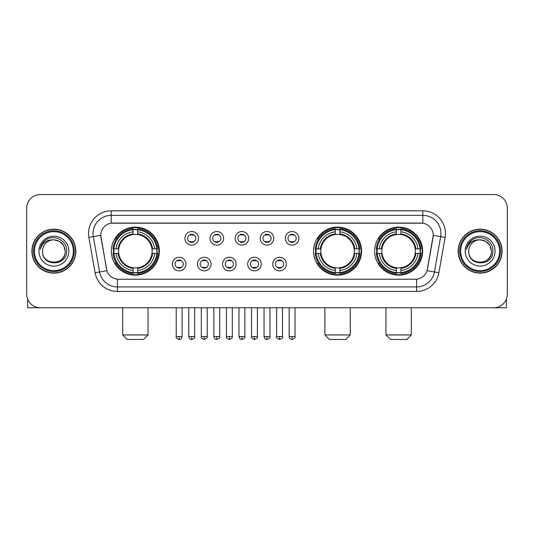 <?xml version="1.0" encoding="UTF-8"?>
<svg xmlns="http://www.w3.org/2000/svg" width="534" height="534" viewBox="0 0 534 534"><rect width="100%" height="100%" fill="white"/><g stroke="black" fill="none" stroke-linecap="round" stroke-linejoin="round"><path stroke-width="0.8" d="M313.565 251.147A24.01 24.01 0 0 0 337.575 275.15A24.01 24.01 0 0 0 361.578 251.147A24.01 24.01 0 0 0 337.575 227.137A24.01 24.01 0 0 0 313.565 251.147M374.628 251.147A24.01 24.01 0 0 0 398.631 275.15A24.01 24.01 0 0 0 422.641 251.147A24.01 24.01 0 0 0 398.631 227.137A24.01 24.01 0 0 0 374.628 251.147M111.359 251.147A24.01 24.01 0 0 0 135.369 275.15A24.01 24.01 0 0 0 159.372 251.147A24.01 24.01 0 0 0 135.369 227.137A24.01 24.01 0 0 0 111.359 251.147M185.966 264.056A6.795 6.795 0 0 1 179.17 270.851A6.795 6.795 0 0 1 172.375 264.056A6.795 6.795 0 0 1 179.17 257.261A6.795 6.795 0 0 1 185.966 264.056M175.092 264.056A4.078 4.078 0 0 0 179.17 268.135A4.078 4.078 0 0 0 183.249 264.056A4.078 4.078 0 0 0 179.17 259.978A4.078 4.078 0 0 0 175.092 264.056M211.057 264.056A6.795 6.795 0 0 1 204.262 270.851A6.795 6.795 0 0 1 197.467 264.056A6.795 6.795 0 0 1 204.262 257.261A6.795 6.795 0 0 1 211.057 264.056M200.19 264.056A4.078 4.078 0 0 0 204.262 268.135A4.078 4.078 0 0 0 208.34 264.056A4.078 4.078 0 0 0 204.262 259.978A4.078 4.078 0 0 0 200.19 264.056M236.155 264.056A6.795 6.795 0 0 1 229.36 270.851A6.795 6.795 0 0 1 222.565 264.056A6.795 6.795 0 0 1 229.36 257.261A6.795 6.795 0 0 1 236.155 264.056M225.281 264.056A4.078 4.078 0 0 0 229.36 268.135A4.078 4.078 0 0 0 233.438 264.056A4.078 4.078 0 0 0 229.36 259.978A4.078 4.078 0 0 0 225.281 264.056M261.246 264.056A6.795 6.795 0 0 1 254.451 270.851A6.795 6.795 0 0 1 247.656 264.056A6.795 6.795 0 0 1 254.451 257.261A6.795 6.795 0 0 1 261.246 264.056M250.379 264.056A4.078 4.078 0 0 0 254.451 268.135A4.078 4.078 0 0 0 258.529 264.056A4.078 4.078 0 0 0 254.451 259.978A4.078 4.078 0 0 0 250.379 264.056M286.344 264.056A6.795 6.795 0 0 1 279.549 270.851A6.795 6.795 0 0 1 272.754 264.056A6.795 6.795 0 0 1 279.549 257.261A6.795 6.795 0 0 1 286.344 264.056M275.471 264.056A4.078 4.078 0 0 0 279.549 268.135A4.078 4.078 0 0 0 283.621 264.056A4.078 4.078 0 0 0 279.549 259.978A4.078 4.078 0 0 0 275.471 264.056M198.508 238.324A6.795 6.795 0 0 1 191.719 245.119A6.795 6.795 0 0 1 184.924 238.324A6.795 6.795 0 0 1 191.719 231.536A6.795 6.795 0 0 1 198.508 238.324M187.641 238.324A4.078 4.078 0 0 0 191.719 242.403A4.078 4.078 0 0 0 195.791 238.324A4.078 4.078 0 0 0 191.719 234.252A4.078 4.078 0 0 0 187.641 238.324M223.606 238.324A6.795 6.795 0 0 1 216.811 245.119A6.795 6.795 0 0 1 210.016 238.324A6.795 6.795 0 0 1 216.811 231.536A6.795 6.795 0 0 1 223.606 238.324M212.732 238.324A4.078 4.078 0 0 0 216.811 242.403A4.078 4.078 0 0 0 220.889 238.324A4.078 4.078 0 0 0 216.811 234.252A4.078 4.078 0 0 0 212.732 238.324M248.697 238.324A6.795 6.795 0 0 1 241.909 245.119A6.795 6.795 0 0 1 235.114 238.324A6.795 6.795 0 0 1 241.909 231.536A6.795 6.795 0 0 1 248.697 238.324M237.83 238.324A4.078 4.078 0 0 0 241.909 242.403A4.078 4.078 0 0 0 245.98 238.324A4.078 4.078 0 0 0 241.909 234.252A4.078 4.078 0 0 0 237.83 238.324M273.795 238.324A6.795 6.795 0 0 1 267 245.119A6.795 6.795 0 0 1 260.205 238.324A6.795 6.795 0 0 1 267 231.536A6.795 6.795 0 0 1 273.795 238.324M262.922 238.324A4.078 4.078 0 0 0 267 242.403A4.078 4.078 0 0 0 271.078 238.324A4.078 4.078 0 0 0 267 234.252A4.078 4.078 0 0 0 262.922 238.324M298.886 238.324A6.795 6.795 0 0 1 292.091 245.119A6.795 6.795 0 0 1 285.303 238.324A6.795 6.795 0 0 1 292.091 231.536A6.795 6.795 0 0 1 298.886 238.324M288.02 238.324A4.078 4.078 0 0 0 292.091 242.403A4.078 4.078 0 0 0 296.17 238.324A4.078 4.078 0 0 0 292.091 234.252A4.078 4.078 0 0 0 288.02 238.324M95.105 272.747L88.878 237.416A22.648 22.648 0 0 1 111.179 210.83L422.821 210.83A22.648 22.648 0 0 1 445.122 237.416L438.895 272.747A22.648 22.648 0 0 1 416.593 291.457L117.407 291.457A22.648 22.648 0 0 1 95.105 272.747L106.913 270.665L100.946 237.416A12.229 12.229 0 0 1 112.988 223.065L421.012 223.065A12.229 12.229 0 0 1 433.054 237.416L427.46 269.123A12.229 12.229 0 0 1 415.419 279.229L118.581 279.229A12.229 12.229 0 0 1 106.54 269.123L100.759 235.32L93.337 236.629A18.116 18.116 0 0 1 111.179 215.362L422.821 215.362A18.116 18.116 0 0 1 440.663 236.629L434.436 271.96A18.116 18.116 0 0 1 416.593 286.932L117.407 286.932A18.116 18.116 0 0 1 99.564 271.96L93.337 236.629A18.116 18.116 0 0 1 93.063 233.478M113.515 253.41A21.967 21.967 0 0 1 113.515 248.884M376.784 253.41A21.967 21.967 0 0 1 376.784 248.884M315.721 253.41A21.967 21.967 0 0 1 315.721 248.884M31.906 251.147A21.967 21.967 0 0 0 53.881 273.114A21.967 21.967 0 0 0 75.848 251.147A21.967 21.967 0 0 0 53.881 229.179A21.967 21.967 0 0 0 31.906 251.147M458.152 251.147A21.967 21.967 0 0 0 480.119 273.114A21.967 21.967 0 0 0 502.094 251.147A21.967 21.967 0 0 0 480.119 229.179A21.967 21.967 0 0 0 458.152 251.147M111.179 210.83L111.179 223.199L422.821 223.199L422.821 210.83M100.759 235.294L100.893 233.478M415.419 279.229L118.581 279.229M445.122 237.416L433.241 235.32L427.087 270.665L438.895 272.747M427.46 269.123L427.387 269.51M106.613 269.51L106.54 269.123M507.3 208.113A13.59 13.59 0 0 0 493.71 194.523L40.29 194.523A13.59 13.59 0 0 0 26.7 208.113L26.7 294.181A13.59 13.59 0 0 0 40.29 307.764L493.71 307.764A13.59 13.59 0 0 0 507.3 294.181L507.3 208.113L507.3 294.181M26.7 208.113L26.7 294.181M493.71 194.523L40.29 194.523M40.29 307.764L493.71 307.764M27.608 299.06L27.608 307.764L80.153 307.764M73.358 251.147A19.478 19.478 0 0 0 53.881 231.669A19.478 19.478 0 0 0 34.403 251.147A19.478 19.478 0 0 0 53.881 270.625A19.478 19.478 0 0 0 73.358 251.147M74.259 251.147A20.385 20.385 0 0 0 53.881 230.761A20.385 20.385 0 0 0 33.495 251.147A20.385 20.385 0 0 0 53.881 271.532A20.385 20.385 0 0 0 74.259 251.147M75.621 251.147A21.74 21.74 0 0 0 53.881 229.406A21.74 21.74 0 0 0 32.133 251.147A21.74 21.74 0 0 0 53.881 272.887A21.74 21.74 0 0 0 75.621 251.147M65.201 251.147C64.527 244.265 60.756 240.494 53.881 239.819L59.541 241.341L63.686 245.486L65.201 251.147L63.686 245.486L59.541 241.341L53.881 239.819L59.541 241.341L63.686 245.486L65.201 251.147L63.686 245.486L59.541 241.341L53.881 239.819L59.541 241.341L63.686 245.486L65.201 251.147C65.896 265.752 41.859 265.752 42.553 251.147C41.545 266.86 67.164 266.513 66.63 251.147C67.471 240.36 53.34 233.505 45.196 240.454C42.353 242.823 40.691 245.84 40.204 249.498C42.34 242.756 46.899 239.526 53.881 239.819L59.541 241.341L63.686 245.486L65.201 251.147C65.896 265.752 41.859 265.752 42.553 251.147C41.859 265.752 65.896 265.752 65.201 251.147C65.896 265.752 41.859 265.752 42.553 251.147C41.859 265.752 65.896 265.752 65.201 251.147C65.896 265.752 41.859 265.752 42.553 251.147C41.859 265.752 65.896 265.752 65.201 251.147C65.896 265.752 41.859 265.752 42.553 251.147C41.859 265.752 65.896 265.752 65.201 251.147C65.896 265.752 41.859 265.752 42.553 251.147C41.859 265.752 65.896 265.752 65.201 251.147C65.896 265.752 41.859 265.752 42.553 251.147C41.859 265.752 65.896 265.752 65.201 251.147C65.896 265.752 41.859 265.752 42.553 251.147A11.327 11.327 0 0 1 53.881 239.819L59.541 241.341L63.686 245.486L65.201 251.147C65.655 259.938 54.355 265.772 47.459 260.472M38.929 251.147A14.945 14.945 0 0 0 53.881 266.092A14.945 14.945 0 0 0 68.826 251.147A14.945 14.945 0 0 0 53.881 236.195A14.945 14.945 0 0 0 38.929 251.147M45.19 240.454L41.852 244.425M41.645 244.812L41.946 244.265L41.645 244.812M143.519 339.477L127.212 339.477L122.687 334.945L148.052 334.945L143.519 339.477M151.976 253.41A16.761 16.761 0 0 0 137.632 234.539L137.632 234.539A16.761 16.761 0 0 0 118.762 253.41A16.761 16.761 0 0 0 151.976 253.41L152.644 253.41L151.976 253.41A16.761 16.761 0 0 1 137.632 267.754L137.632 270.491A19.478 19.478 0 0 0 154.713 253.41L157.717 253.41A22.468 22.468 0 0 1 137.632 273.501L137.632 272.587A21.56 21.56 0 0 0 156.809 253.41M113.969 253.41A21.514 21.514 0 0 1 113.969 248.884M137.632 229.747A21.514 21.514 0 0 0 133.1 229.747M156.762 248.884A21.514 21.514 0 0 1 156.762 253.41M157.717 248.884A22.468 22.468 0 0 0 137.632 228.792L137.632 229.707A21.56 21.56 0 0 1 156.809 248.884L157.717 248.884M113.014 253.41A22.468 22.468 0 0 0 133.1 273.501L133.1 272.587A21.56 21.56 0 0 1 113.922 253.41L113.014 253.41M156.809 248.884L154.713 248.884A19.478 19.478 0 0 0 137.632 231.803L137.632 229.707M137.632 272.587L137.632 270.491M113.922 253.41L116.025 253.41A19.478 19.478 0 0 0 133.1 270.491L133.1 272.587M137.632 231.803L137.632 233.872A17.422 17.422 0 0 1 152.644 248.884L154.713 248.884M154.713 253.41L152.644 253.41A17.422 17.422 0 0 1 137.632 268.422M133.1 270.491L133.1 267.754A16.761 16.761 0 0 1 118.762 253.41L116.025 253.41M151.976 248.884L152.644 248.884M137.632 272.54A21.514 21.514 0 0 1 133.1 272.54M133.1 228.792A22.468 22.468 0 0 0 113.014 248.884L113.922 248.884A21.56 21.56 0 0 1 133.1 229.707L133.1 228.792M133.1 229.707L133.1 231.803A19.478 19.478 0 0 0 116.025 248.884L113.922 248.884M133.1 234.513L133.1 231.803M116.025 248.884L118.094 248.884A17.422 17.422 0 0 1 133.1 233.872M133.1 267.754L133.1 268.422A17.422 17.422 0 0 1 118.094 253.41M116.519 238.918L115.237 238.918A23.556 23.556 0 0 1 158.918 251.147A23.556 23.556 0 0 1 115.237 263.375L116.519 263.375M345.725 339.477L329.418 339.477L324.892 334.945L350.257 334.945L345.725 339.477M354.175 253.41A16.761 16.761 0 0 0 339.838 234.539L339.838 234.539A16.761 16.761 0 0 0 320.967 253.41A16.761 16.761 0 0 0 354.175 253.41L354.85 253.41L354.175 253.41A16.761 16.761 0 0 1 339.838 267.754L339.838 270.491A19.478 19.478 0 0 0 356.919 253.41L359.923 253.41A22.468 22.468 0 0 1 339.838 273.501L339.838 272.587A21.56 21.56 0 0 0 359.015 253.41M316.175 253.41A21.514 21.514 0 0 1 316.175 248.884M339.838 229.747A21.514 21.514 0 0 0 335.305 229.747M358.968 248.884A21.514 21.514 0 0 1 358.968 253.41M359.923 248.884A22.468 22.468 0 0 0 339.838 228.792L339.838 229.707A21.56 21.56 0 0 1 359.015 248.884L359.923 248.884M315.22 253.41A22.468 22.468 0 0 0 335.305 273.501L335.305 272.587A21.56 21.56 0 0 1 316.128 253.41L315.22 253.41M359.015 248.884L356.919 248.884A19.478 19.478 0 0 0 339.838 231.803L339.838 229.707M339.838 272.587L339.838 270.491M316.128 253.41L318.224 253.41A19.478 19.478 0 0 0 335.305 270.491L335.305 272.587M339.838 231.803L339.838 233.872A17.422 17.422 0 0 1 354.85 248.884L356.919 248.884M356.919 253.41L354.85 253.41A17.422 17.422 0 0 1 339.838 268.422M335.305 270.491L335.305 267.754A16.761 16.761 0 0 1 320.967 253.41L318.224 253.41M354.175 248.884L354.85 248.884M339.838 272.54A21.514 21.514 0 0 1 335.305 272.54M335.305 228.792A22.468 22.468 0 0 0 315.22 248.884L316.128 248.884A21.56 21.56 0 0 1 335.305 229.707L335.305 228.792M335.305 229.707L335.305 231.803A19.478 19.478 0 0 0 318.224 248.884L316.128 248.884M335.305 234.513L335.305 231.803M318.224 248.884L320.3 248.884A17.422 17.422 0 0 1 335.305 233.872M335.305 267.754L335.305 268.422A17.422 17.422 0 0 1 320.3 253.41M318.725 238.918L317.443 238.918A23.556 23.556 0 0 1 361.124 251.147A23.556 23.556 0 0 1 317.443 263.375L318.725 263.375M406.788 339.477L390.481 339.477L385.949 334.945L411.314 334.945L406.788 339.477M415.238 253.41A16.761 16.761 0 0 0 400.901 234.539L400.901 234.539A16.761 16.761 0 0 0 382.024 253.41A16.761 16.761 0 0 0 415.238 253.41L415.906 253.41L415.238 253.41A16.761 16.761 0 0 1 400.901 267.754L400.901 270.491A19.478 19.478 0 0 0 417.975 253.41L420.986 253.41A22.468 22.468 0 0 1 400.901 273.501L400.901 272.587A21.56 21.56 0 0 0 420.078 253.41M377.238 253.41A21.514 21.514 0 0 1 377.238 248.884M400.901 229.747A21.514 21.514 0 0 0 396.368 229.747M420.031 248.884A21.514 21.514 0 0 1 420.031 253.41M420.986 248.884A22.468 22.468 0 0 0 400.901 228.792L400.901 229.707A21.56 21.56 0 0 1 420.078 248.884L420.986 248.884M376.283 253.41A22.468 22.468 0 0 0 396.368 273.501L396.368 272.587A21.56 21.56 0 0 1 377.191 253.41L376.283 253.41M420.078 248.884L417.975 248.884A19.478 19.478 0 0 0 400.901 231.803L400.901 229.707M400.901 272.587L400.901 270.491M377.191 253.41L379.287 253.41A19.478 19.478 0 0 0 396.368 270.491L396.368 272.587M400.901 231.803L400.901 233.872A17.422 17.422 0 0 1 415.906 248.884L417.975 248.884M417.975 253.41L415.906 253.41A17.422 17.422 0 0 1 400.901 268.422M396.368 270.491L396.368 267.754A16.761 16.761 0 0 1 382.024 253.41L379.287 253.41M415.238 248.884L415.906 248.884M400.901 272.54A21.514 21.514 0 0 1 396.368 272.54M396.368 228.792A22.468 22.468 0 0 0 376.283 248.884L377.191 248.884A21.56 21.56 0 0 1 396.368 229.707L396.368 228.792M396.368 229.707L396.368 231.803A19.478 19.478 0 0 0 379.287 248.884L377.191 248.884M396.368 234.513L396.368 231.803M379.287 248.884L381.356 248.884A17.422 17.422 0 0 1 396.368 233.872M396.368 267.754L396.368 268.422A17.422 17.422 0 0 1 381.356 253.41M379.787 238.918L378.499 238.918A23.556 23.556 0 0 1 422.187 251.147A23.556 23.556 0 0 1 378.499 263.375L379.787 263.375M190.358 242.169L190.358 241.528A3.478 3.478 0 0 0 193.074 241.528L193.074 242.169M193.074 234.486L193.074 235.127A3.478 3.478 0 0 0 190.358 235.127L190.358 234.486M215.449 242.169L215.449 241.528A3.478 3.478 0 0 0 218.172 241.528L218.172 242.169M218.172 234.486L218.172 235.127A3.478 3.478 0 0 0 215.449 235.127L215.449 234.486M240.547 242.169L240.547 241.528A3.478 3.478 0 0 0 243.264 241.528L243.264 242.169M243.264 234.486L243.264 235.127A3.478 3.478 0 0 0 240.547 235.127L240.547 234.486M265.638 242.169L265.638 241.528A3.478 3.478 0 0 0 268.362 241.528L268.362 242.169M268.362 234.486L268.362 235.127A3.478 3.478 0 0 0 265.638 235.127L265.638 234.486M290.736 242.169L290.736 241.528A3.478 3.478 0 0 0 293.453 241.528L293.453 242.169M293.453 234.486L293.453 235.127A3.478 3.478 0 0 0 290.736 235.127L290.736 234.486M177.809 267.901L177.809 267.254A3.478 3.478 0 0 0 180.525 267.254L180.525 267.901M180.525 260.212L180.525 260.859A3.478 3.478 0 0 0 177.809 260.859L177.809 260.212M202.907 267.901L202.907 267.254A3.478 3.478 0 0 0 205.623 267.254L205.623 267.901M205.623 260.212L205.623 260.859A3.478 3.478 0 0 0 202.907 260.859L202.907 260.212M227.998 267.901L227.998 267.254A3.478 3.478 0 0 0 230.715 267.254L230.715 267.901M230.715 260.212L230.715 260.859A3.478 3.478 0 0 0 227.998 260.859L227.998 260.212M253.096 267.901L253.096 267.254A3.478 3.478 0 0 0 255.813 267.254L255.813 267.901M255.813 260.212L255.813 260.859A3.478 3.478 0 0 0 253.096 260.859L253.096 260.212M278.187 267.901L278.187 267.254A3.478 3.478 0 0 0 280.904 267.254L280.904 267.901M280.904 260.212L280.904 260.859A3.478 3.478 0 0 0 278.187 260.859L278.187 260.212M506.392 299.06L506.392 307.764L453.847 307.764M499.597 251.147A19.478 19.478 0 0 0 480.119 231.669A19.478 19.478 0 0 0 460.642 251.147A19.478 19.478 0 0 0 480.119 270.625A19.478 19.478 0 0 0 499.597 251.147M500.505 251.147A20.385 20.385 0 0 0 480.119 230.761A20.385 20.385 0 0 0 459.741 251.147A20.385 20.385 0 0 0 480.119 271.532A20.385 20.385 0 0 0 500.505 251.147M501.867 251.147A21.74 21.74 0 0 0 480.119 229.406A21.74 21.74 0 0 0 458.379 251.147A21.74 21.74 0 0 0 480.119 272.887A21.74 21.74 0 0 0 501.867 251.147M468.799 251.147A11.327 11.327 0 0 1 480.119 239.819L485.786 241.341L489.932 245.486L491.447 251.147L489.932 245.486L485.786 241.341L480.119 239.819L485.786 241.341L489.932 245.486L491.447 251.147L489.932 245.486L485.786 241.341L480.119 239.819L485.786 241.341L489.932 245.486L491.447 251.147L489.932 245.486L485.786 241.341L480.119 239.819L485.786 241.341L489.932 245.486L491.447 251.147C492.141 265.752 468.104 265.752 468.799 251.147C467.791 266.86 493.409 266.513 492.875 251.147C493.716 240.36 479.585 233.505 471.442 240.454C468.598 242.823 466.936 245.84 466.442 249.498C468.578 242.756 473.137 239.526 480.119 239.819L485.786 241.341L489.932 245.486L491.447 251.147C492.141 265.752 468.104 265.752 468.799 251.147C468.104 265.752 492.141 265.752 491.447 251.147C492.141 265.752 468.104 265.752 468.799 251.147C468.104 265.752 492.141 265.752 491.447 251.147C492.141 265.752 468.104 265.752 468.799 251.147C468.104 265.752 492.141 265.752 491.447 251.147C492.141 265.752 468.104 265.752 468.799 251.147C468.104 265.752 492.141 265.752 491.447 251.147C492.141 265.752 468.104 265.752 468.799 251.147C468.104 265.752 492.141 265.752 491.447 251.147C491.901 259.938 480.593 265.772 473.698 260.472M480.119 239.819C487.001 240.494 490.773 244.265 491.447 251.147M465.174 251.147A14.945 14.945 0 0 0 480.119 266.092A14.945 14.945 0 0 0 495.071 251.147A14.945 14.945 0 0 0 480.119 236.195A14.945 14.945 0 0 0 465.174 251.147M471.435 240.454L468.098 244.425M467.891 244.812L468.191 244.265M416.593 279.175L416.593 291.457M117.407 291.457L117.407 279.175M88.878 237.416L93.337 236.629M133.1 272.747A21.72 21.72 0 0 0 137.632 272.747M156.969 253.41A21.72 21.72 0 0 0 156.969 248.884M137.632 229.547A21.72 21.72 0 0 0 133.1 229.547M335.305 272.747A21.72 21.72 0 0 0 339.838 272.747M359.175 253.41A21.72 21.72 0 0 0 359.175 248.884M339.838 229.547A21.72 21.72 0 0 0 335.305 229.547M396.368 272.747A21.72 21.72 0 0 0 400.901 272.747M420.231 253.41A21.72 21.72 0 0 0 420.231 248.884M400.901 229.547A21.72 21.72 0 0 0 396.368 229.547M191.719 336.533L188.769 336.533C189.283 338.629 190.271 339.611 191.719 339.477L191.719 336.533L194.663 336.533L194.663 307.764M216.811 336.533L213.867 336.533C214.381 338.629 215.362 339.611 216.811 339.477L216.811 336.533L219.754 336.533L219.754 307.764M241.909 336.533L238.958 336.533C239.472 338.629 240.454 339.611 241.909 339.477L241.909 336.533L244.852 336.533L244.852 307.764M267 336.533L264.056 336.533C264.57 338.629 265.552 339.611 267 339.477L267 336.533L269.944 336.533L269.944 307.764M292.091 336.533L289.148 336.533C289.662 338.629 290.643 339.611 292.091 339.477L292.091 336.533L295.042 336.533L295.042 307.764M179.17 336.533L176.227 336.533C175.626 337.475 176.607 338.456 179.17 339.477L179.17 336.533L182.114 336.533L182.114 307.764M204.262 336.533L201.318 336.533C200.724 337.475 201.705 338.456 204.262 339.477L204.262 336.533L207.205 336.533L207.205 307.764M229.36 336.533L226.416 336.533C225.815 337.475 226.796 338.456 229.36 339.477L229.36 336.533L232.303 336.533L232.303 307.764M254.451 336.533L251.507 336.533C250.913 337.475 251.894 338.456 254.451 339.477L254.451 336.533L257.395 336.533L257.395 307.764M279.549 336.533L276.605 336.533C276.005 337.475 276.986 338.456 279.549 339.477L279.549 336.533L282.493 336.533L282.493 307.764M148.052 307.764L148.052 334.945M122.687 307.764L122.687 334.945M350.257 307.764L350.257 334.945M324.892 307.764L324.892 334.945M411.314 307.764L411.314 334.945M385.949 307.764L385.949 334.945M188.769 336.533L188.769 307.764M194.663 336.533C195.257 337.475 194.276 338.456 191.719 339.477M213.867 336.533L213.867 307.764M219.754 336.533C220.355 337.475 219.374 338.456 216.811 339.477M238.958 336.533L238.958 307.764M244.852 336.533C245.446 337.475 244.465 338.456 241.909 339.477M264.056 336.533L264.056 307.764M269.944 336.533C270.544 337.475 269.563 338.456 267 339.477M289.148 336.533L289.148 307.764M295.042 336.533C295.636 337.475 294.655 338.456 292.091 339.477M176.227 336.533L176.227 307.764M182.114 336.533C181.6 338.629 180.619 339.611 179.17 339.477M201.318 336.533L201.318 307.764M207.205 336.533C207.806 337.475 206.825 338.456 204.262 339.477M226.416 336.533L226.416 307.764M232.303 336.533C232.897 337.475 231.916 338.456 229.36 339.477M251.507 336.533L251.507 307.764M257.395 336.533C257.995 337.475 257.014 338.456 254.451 339.477M276.605 336.533L276.605 307.764M282.493 336.533C283.087 337.475 282.106 338.456 279.549 339.477"/></g></svg>
